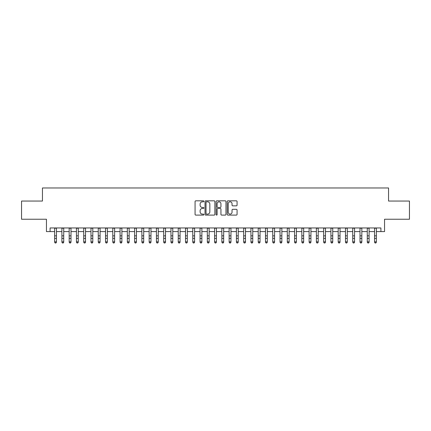<?xml version="1.0" encoding="UTF-8"?>
<svg xmlns="http://www.w3.org/2000/svg" width="431" height="431" viewBox="0 0 431 431"><rect width="100%" height="100%" fill="white"/><g stroke="black" fill="none" stroke-linecap="round" stroke-linejoin="round"><path stroke-width="0.65" d="M203.868 201.325A0.501 0.501 0 0 0 203.367 200.824L195.787 200.824A0.711 0.711 0 0 0 195.071 201.541L195.071 214.385A0.711 0.711 0 0 0 195.787 215.101L203.367 215.101A0.501 0.501 0 0 0 203.868 214.6A0.501 0.501 0 0 0 203.367 214.099L202.387 214.099A2.284 2.284 0 0 1 200.103 211.815L200.103 210.748A2.284 2.284 0 0 1 202.387 208.464L203.367 208.464A0.501 0.501 0 0 0 203.868 207.963A0.501 0.501 0 0 0 203.367 207.462L202.387 207.462A2.284 2.284 0 0 1 200.103 205.178L200.103 204.111A2.284 2.284 0 0 1 202.387 201.827L203.367 201.827A0.501 0.501 0 0 0 203.868 201.325M236.355 205.856A0.711 0.711 0 0 0 237.072 205.145L237.072 201.541A0.711 0.711 0 0 0 236.355 200.824L227.934 200.824A0.711 0.711 0 0 0 227.223 201.541L227.223 214.385A0.711 0.711 0 0 0 227.934 215.101L236.355 215.101A0.711 0.711 0 0 0 237.072 214.385L237.072 210.032A0.711 0.711 0 0 0 236.355 209.321L232.751 209.321A0.711 0.711 0 0 0 232.04 210.032L232.04 212.192A1.907 1.907 0 0 1 230.132 214.099A1.907 1.907 0 0 1 228.22 212.192L228.22 203.734A1.907 1.907 0 0 1 230.132 201.827A1.907 1.907 0 0 1 232.04 203.734L232.04 205.145A0.711 0.711 0 0 0 232.751 205.856L236.355 205.856M50.088 231.592L50.088 227.956L380.912 227.956L380.912 231.592L384.549 231.592L384.549 219.234L409.45 219.234L409.45 201.056L388.546 201.056L388.546 187.97L42.453 187.97L42.453 201.056L21.55 201.056L21.55 219.234L46.451 219.234L46.451 231.592L54.635 231.592M214.875 201.541A0.711 0.711 0 0 0 214.164 200.824L205.738 200.824A0.711 0.711 0 0 0 205.027 201.541L205.027 214.385A0.711 0.711 0 0 0 205.738 215.101L214.164 215.101A0.711 0.711 0 0 0 214.875 214.385L214.875 201.541M216.836 200.824L225.262 200.824A0.711 0.711 0 0 1 225.973 201.541L225.973 214.385A0.711 0.711 0 0 1 225.262 215.101L221.658 215.101A0.711 0.711 0 0 1 220.941 214.385L220.941 209.175A0.711 0.711 0 0 0 220.23 208.464L217.838 208.464A0.711 0.711 0 0 0 217.122 209.175L217.122 214.6A0.501 0.501 0 0 1 216.626 215.101A0.501 0.501 0 0 1 216.125 214.6L216.125 201.541A0.711 0.711 0 0 1 216.836 200.824M56.45 231.592L61.902 231.592M63.723 231.592L69.175 231.592M70.991 231.592L76.443 231.592M78.264 231.592L83.716 231.592M85.532 231.592L90.984 231.592M92.805 231.592L98.257 231.592M100.073 231.592L105.53 231.592M107.346 231.592L112.798 231.592M114.619 231.592L120.071 231.592M121.887 231.592L127.339 231.592M129.16 231.592L134.612 231.592M136.428 231.592L141.885 231.592M143.701 231.592L149.153 231.592M150.969 231.592L156.426 231.592M158.242 231.592L163.694 231.592M165.515 231.592L170.967 231.592M172.783 231.592L178.235 231.592M180.056 231.592L185.508 231.592M187.323 231.592L192.781 231.592M194.596 231.592L200.049 231.592M201.87 231.592L207.322 231.592M209.137 231.592L214.59 231.592M216.41 231.592L221.863 231.592M223.678 231.592L229.13 231.592M230.951 231.592L236.403 231.592M238.219 231.592L243.677 231.592M245.492 231.592L250.944 231.592M252.765 231.592L258.217 231.592M260.033 231.592L265.485 231.592M267.306 231.592L272.758 231.592M274.574 231.592L280.031 231.592M281.847 231.592L287.299 231.592M289.115 231.592L294.572 231.592M296.388 231.592L301.84 231.592M303.661 231.592L309.113 231.592M310.929 231.592L316.381 231.592M318.202 231.592L323.654 231.592M325.47 231.592L330.927 231.592M332.743 231.592L338.195 231.592M340.016 231.592L345.468 231.592M347.284 231.592L352.736 231.592M354.557 231.592L360.009 231.592M361.825 231.592L367.277 231.592M369.098 231.592L374.55 231.592M376.365 231.592L380.912 231.592M206.524 201.827A0.501 0.501 0 0 0 206.023 202.322L206.023 213.598A0.501 0.501 0 0 0 206.524 214.099L207.559 214.099A2.284 2.284 0 0 0 209.843 211.815L209.843 204.111A2.284 2.284 0 0 0 207.559 201.827L206.524 201.827M220.941 203.771A1.907 1.907 0 0 0 219.034 201.859A1.907 1.907 0 0 0 217.122 203.771L217.122 206.751A0.711 0.711 0 0 0 217.838 207.462L220.23 207.462A0.711 0.711 0 0 0 220.941 206.751L220.941 203.771M56.45 227.956L56.45 242.233L55.906 243.03L55.179 242.868L55.906 243.03M54.635 227.956L54.635 241.829L56.45 241.829L55.906 242.868M55.179 243.03L54.635 242.233L55.179 242.868M63.723 227.956L63.723 242.233L63.174 243.03L62.447 242.868L63.174 243.03M61.902 227.956L61.902 241.829L63.723 241.829L63.174 242.868M62.447 243.03L61.902 242.233L62.447 242.868M70.991 227.956L70.991 242.233L70.447 243.03L69.72 242.868L70.447 243.03M69.175 227.956L69.175 241.829L70.991 241.829L70.447 242.868M69.72 243.03L69.175 242.233L69.72 242.868M78.264 227.956L78.264 242.233L77.715 243.03L76.993 242.868L77.715 243.03M76.443 227.956L76.443 241.829L78.264 241.829L77.715 242.868M76.993 243.03L76.443 242.233L76.993 242.868M85.532 227.956L85.532 242.233L84.988 243.03L84.26 242.868L84.988 243.03M83.716 227.956L83.716 241.829L85.532 241.829L84.988 242.868M84.26 243.03L83.716 242.233L84.26 242.868M92.805 227.956L92.805 242.233L92.261 243.03L91.534 242.868L92.261 243.03M90.984 227.956L90.984 241.829L92.805 241.829L92.261 242.868M91.534 243.03L90.984 242.233L91.534 242.868M100.073 227.956L100.073 242.233L99.529 243.03L98.801 242.868L99.529 243.03M98.257 227.956L98.257 241.829L100.073 241.829L99.529 242.868M98.801 243.03L98.257 242.233L98.801 242.868M107.346 227.956L107.346 242.233L106.802 243.03L106.074 242.868L106.802 243.03M105.53 227.956L105.53 241.829L107.346 241.829L106.802 242.868M106.074 243.03L105.53 242.233L106.074 242.868M114.619 227.956L114.619 242.233L114.07 243.03L113.342 242.868L114.07 243.03M112.798 227.956L112.798 241.829L114.619 241.829L114.07 242.868M113.342 243.03L112.798 242.233L113.342 242.868M121.887 227.956L121.887 242.233L121.343 243.03L120.615 242.868L121.343 243.03M120.071 227.956L120.071 241.829L121.887 241.829L121.343 242.868M120.615 243.03L120.071 242.233L120.615 242.868M129.16 227.956L129.16 242.233L128.616 243.03L127.888 242.868L128.616 243.03M127.339 227.956L127.339 241.829L129.16 241.829L128.616 242.868M127.888 243.03L127.339 242.233L127.888 242.868M136.428 227.956L136.428 242.233L135.884 243.03L135.156 242.868L135.884 243.03M134.612 227.956L134.612 241.829L136.428 241.829L135.884 242.868M135.156 243.03L134.612 242.233L135.156 242.868M143.701 227.956L143.701 242.233L143.157 243.03L142.429 242.868L143.157 243.03M141.885 227.956L141.885 241.829L143.701 241.829L143.157 242.868M142.429 243.03L141.885 242.233L142.429 242.868M150.969 227.956L150.969 242.233L150.424 243.03L149.697 242.868L150.424 243.03M149.153 227.956L149.153 241.829L150.969 241.829L150.424 242.868M149.697 243.03L149.153 242.233L149.697 242.868M158.242 227.956L158.242 242.233L157.698 243.03L156.97 242.868L157.698 243.03M156.426 227.956L156.426 241.829L158.242 241.829L157.698 242.868M156.97 243.03L156.426 242.233L156.97 242.868M165.515 227.956L165.515 242.233L164.965 243.03L164.238 242.868L164.965 243.03M163.694 227.956L163.694 241.829L165.515 241.829L164.965 242.868M164.238 243.03L163.694 242.233L164.238 242.868M172.783 227.956L172.783 242.233L172.238 243.03L171.511 242.868L172.238 243.03M170.967 227.956L170.967 241.829L172.783 241.829L172.238 242.868M171.511 243.03L170.967 242.233L171.511 242.868M180.056 227.956L180.056 242.233L179.511 243.03L178.784 242.868L179.511 243.03M178.235 227.956L178.235 241.829L180.056 241.829L179.511 242.868M178.784 243.03L178.235 242.233L178.784 242.868M187.323 227.956L187.323 242.233L186.779 243.03L186.052 242.868L186.779 243.03M185.508 227.956L185.508 241.829L187.323 241.829L186.779 242.868M186.052 243.03L185.508 242.233L186.052 242.868M194.596 227.956L194.596 242.233L194.052 243.03L193.325 242.868L194.052 243.03M192.781 227.956L192.781 241.829L194.596 241.829L194.052 242.868M193.325 243.03L192.781 242.233L193.325 242.868M201.87 227.956L201.87 242.233L201.32 243.03L200.593 242.868L201.32 243.03M200.049 227.956L200.049 241.829L201.87 241.829L201.32 242.868M200.593 243.03L200.049 242.233L200.593 242.868M209.137 227.956L209.137 242.233L208.593 243.03L207.866 242.868L208.593 243.03M207.322 227.956L207.322 241.829L209.137 241.829L208.593 242.868M207.866 243.03L207.322 242.233L207.866 242.868M216.41 227.956L216.41 242.233L215.861 243.03L215.139 242.868L215.861 243.03M214.59 227.956L214.59 241.829L216.41 241.829L215.861 242.868M215.139 243.03L214.59 242.233L215.139 242.868M223.678 227.956L223.678 242.233L223.134 243.03L222.407 242.868L223.134 243.03M221.863 227.956L221.863 241.829L223.678 241.829L223.134 242.868M222.407 243.03L221.863 242.233L222.407 242.868M230.951 227.956L230.951 242.233L230.407 243.03L229.68 242.868L230.407 243.03M229.13 227.956L229.13 241.829L230.951 241.829L230.407 242.868M229.68 243.03L229.13 242.233L229.68 242.868M238.219 227.956L238.219 242.233L237.675 243.03L236.948 242.868L237.675 243.03M236.403 227.956L236.403 241.829L238.219 241.829L237.675 242.868M236.948 243.03L236.403 242.233L236.948 242.868M245.492 227.956L245.492 242.233L244.948 243.03L244.221 242.868L244.948 243.03M243.677 227.956L243.677 241.829L245.492 241.829L244.948 242.868M244.221 243.03L243.677 242.233L244.221 242.868M252.765 227.956L252.765 242.233L252.216 243.03L251.488 242.868L252.216 243.03M250.944 227.956L250.944 241.829L252.765 241.829L252.216 242.868M251.488 243.03L250.944 242.233L251.488 242.868M260.033 227.956L260.033 242.233L259.489 243.03L258.762 242.868L259.489 243.03M258.217 227.956L258.217 241.829L260.033 241.829L259.489 242.868M258.762 243.03L258.217 242.233L258.762 242.868M267.306 227.956L267.306 242.233L266.762 243.03L266.035 242.868L266.762 243.03M265.485 227.956L265.485 241.829L267.306 241.829L266.762 242.868M266.035 243.03L265.485 242.233L266.035 242.868M274.574 227.956L274.574 242.233L274.03 243.03L273.302 242.868L274.03 243.03M272.758 227.956L272.758 241.829L274.574 241.829L274.03 242.868M273.302 243.03L272.758 242.233L273.302 242.868M281.847 227.956L281.847 242.233L281.303 243.03L280.576 242.868L281.303 243.03M280.031 227.956L280.031 241.829L281.847 241.829L281.303 242.868M280.576 243.03L280.031 242.233L280.576 242.868M289.115 227.956L289.115 242.233L288.571 243.03L287.843 242.868L288.571 243.03M287.299 227.956L287.299 241.829L289.115 241.829L288.571 242.868M287.843 243.03L287.299 242.233L287.843 242.868M296.388 227.956L296.388 242.233L295.844 243.03L295.116 242.868L295.844 243.03M294.572 227.956L294.572 241.829L296.388 241.829L295.844 242.868M295.116 243.03L294.572 242.233L295.116 242.868M303.661 227.956L303.661 242.233L303.112 243.03L302.384 242.868L303.112 243.03M301.84 227.956L301.84 241.829L303.661 241.829L303.112 242.868M302.384 243.03L301.84 242.233L302.384 242.868M310.929 227.956L310.929 242.233L310.385 243.03L309.657 242.868L310.385 243.03M309.113 227.956L309.113 241.829L310.929 241.829L310.385 242.868M309.657 243.03L309.113 242.233L309.657 242.868M318.202 227.956L318.202 242.233L317.658 243.03L316.93 242.868L317.658 243.03M316.381 227.956L316.381 241.829L318.202 241.829L317.658 242.868M316.93 243.03L316.381 242.233L316.93 242.868M325.47 227.956L325.47 242.233L324.926 243.03L324.198 242.868L324.926 243.03M323.654 227.956L323.654 241.829L325.47 241.829L324.926 242.868M324.198 243.03L323.654 242.233L324.198 242.868M332.743 227.956L332.743 242.233L332.199 243.03L331.471 242.868L332.199 243.03M330.927 227.956L330.927 241.829L332.743 241.829L332.199 242.868M331.471 243.03L330.927 242.233L331.471 242.868M340.016 227.956L340.016 242.233L339.466 243.03L338.739 242.868L339.466 243.03M338.195 227.956L338.195 241.829L340.016 241.829L339.466 242.868M338.739 243.03L338.195 242.233L338.739 242.868M347.284 227.956L347.284 242.233L346.739 243.03L346.012 242.868L346.739 243.03M345.468 227.956L345.468 241.829L347.284 241.829L346.739 242.868M346.012 243.03L345.468 242.233L346.012 242.868M354.557 227.956L354.557 242.233L354.007 243.03L353.285 242.868L354.007 243.03M352.736 227.956L352.736 241.829L354.557 241.829L354.007 242.868M353.285 243.03L352.736 242.233L353.285 242.868M361.825 227.956L361.825 242.233L361.28 243.03L360.553 242.868L361.28 243.03M360.009 227.956L360.009 241.829L361.825 241.829L361.28 242.868M360.553 243.03L360.009 242.233L360.553 242.868M369.098 227.956L369.098 242.233L368.553 243.03L367.826 242.868L368.553 243.03M367.277 227.956L367.277 241.829L369.098 241.829L368.553 242.868M367.826 243.03L367.277 242.233L367.826 242.868M376.365 227.956L376.365 242.233L375.821 243.03L375.094 242.868L375.821 243.03M374.55 227.956L374.55 241.829L376.365 241.829L375.821 242.868M375.094 243.03L374.55 242.233L375.094 242.868M56.45 235.87L54.635 235.87M56.45 238.365L54.635 238.365M56.45 228.193L54.635 228.193M63.723 235.87L61.902 235.87M63.723 238.365L61.902 238.365M63.723 228.193L61.902 228.193M70.991 235.87L69.175 235.87M70.991 238.365L69.175 238.365M70.991 228.193L69.175 228.193M78.264 235.87L76.443 235.87M78.264 238.365L76.443 238.365M78.264 228.193L76.443 228.193M85.532 235.87L83.716 235.87M85.532 238.365L83.716 238.365M85.532 228.193L83.716 228.193M92.805 235.87L90.984 235.87M92.805 238.365L90.984 238.365M92.805 228.193L90.984 228.193M100.073 235.87L98.257 235.87M100.073 238.365L98.257 238.365M100.073 228.193L98.257 228.193M107.346 235.87L105.53 235.87M107.346 238.365L105.53 238.365M107.346 228.193L105.53 228.193M114.619 235.87L112.798 235.87M114.619 238.365L112.798 238.365M114.619 228.193L112.798 228.193M121.887 235.87L120.071 235.87M121.887 238.365L120.071 238.365M121.887 228.193L120.071 228.193M129.16 235.87L127.339 235.87M129.16 238.365L127.339 238.365M129.16 228.193L127.339 228.193M136.428 235.87L134.612 235.87M136.428 238.365L134.612 238.365M136.428 228.193L134.612 228.193M143.701 235.87L141.885 235.87M143.701 238.365L141.885 238.365M143.701 228.193L141.885 228.193M150.969 235.87L149.153 235.87M150.969 238.365L149.153 238.365M150.969 228.193L149.153 228.193M158.242 235.87L156.426 235.87M158.242 238.365L156.426 238.365M158.242 228.193L156.426 228.193M165.515 235.87L163.694 235.87M165.515 238.365L163.694 238.365M165.515 228.193L163.694 228.193M172.783 235.87L170.967 235.87M172.783 238.365L170.967 238.365M172.783 228.193L170.967 228.193M180.056 235.87L178.235 235.87M180.056 238.365L178.235 238.365M180.056 228.193L178.235 228.193M187.323 235.87L185.508 235.87M187.323 238.365L185.508 238.365M187.323 228.193L185.508 228.193M194.596 235.87L192.781 235.87M194.596 238.365L192.781 238.365M194.596 228.193L192.781 228.193M201.87 235.87L200.049 235.87M201.87 238.365L200.049 238.365M201.87 228.193L200.049 228.193M209.137 235.87L207.322 235.87M209.137 238.365L207.322 238.365M209.137 228.193L207.322 228.193M216.41 235.87L214.59 235.87M216.41 238.365L214.59 238.365M216.41 228.193L214.59 228.193M223.678 235.87L221.863 235.87M223.678 238.365L221.863 238.365M223.678 228.193L221.863 228.193M230.951 235.87L229.13 235.87M230.951 238.365L229.13 238.365M230.951 228.193L229.13 228.193M238.219 235.87L236.403 235.87M238.219 238.365L236.403 238.365M238.219 228.193L236.403 228.193M245.492 235.87L243.677 235.87M245.492 238.365L243.677 238.365M245.492 228.193L243.677 228.193M252.765 235.87L250.944 235.87M252.765 238.365L250.944 238.365M252.765 228.193L250.944 228.193M260.033 235.87L258.217 235.87M260.033 238.365L258.217 238.365M260.033 228.193L258.217 228.193M267.306 235.87L265.485 235.87M267.306 238.365L265.485 238.365M267.306 228.193L265.485 228.193M274.574 235.87L272.758 235.87M274.574 238.365L272.758 238.365M274.574 228.193L272.758 228.193M281.847 235.87L280.031 235.87M281.847 238.365L280.031 238.365M281.847 228.193L280.031 228.193M289.115 235.87L287.299 235.87M289.115 238.365L287.299 238.365M289.115 228.193L287.299 228.193M296.388 235.87L294.572 235.87M296.388 238.365L294.572 238.365M296.388 228.193L294.572 228.193M303.661 235.87L301.84 235.87M303.661 238.365L301.84 238.365M303.661 228.193L301.84 228.193M310.929 235.87L309.113 235.87M310.929 238.365L309.113 238.365M310.929 228.193L309.113 228.193M318.202 235.87L316.381 235.87M318.202 238.365L316.381 238.365M318.202 228.193L316.381 228.193M325.47 235.87L323.654 235.87M325.47 238.365L323.654 238.365M325.47 228.193L323.654 228.193M332.743 235.87L330.927 235.87M332.743 238.365L330.927 238.365M332.743 228.193L330.927 228.193M340.016 235.87L338.195 235.87M340.016 238.365L338.195 238.365M340.016 228.193L338.195 228.193M347.284 235.87L345.468 235.87M347.284 238.365L345.468 238.365M347.284 228.193L345.468 228.193M354.557 235.87L352.736 235.87M354.557 238.365L352.736 238.365M354.557 228.193L352.736 228.193M361.825 235.87L360.009 235.87M361.825 238.365L360.009 238.365M361.825 228.193L360.009 228.193M369.098 235.87L367.277 235.87M369.098 238.365L367.277 238.365M369.098 228.193L367.277 228.193M376.365 235.87L374.55 235.87M376.365 238.365L374.55 238.365M376.365 228.193L374.55 228.193"/></g></svg>
